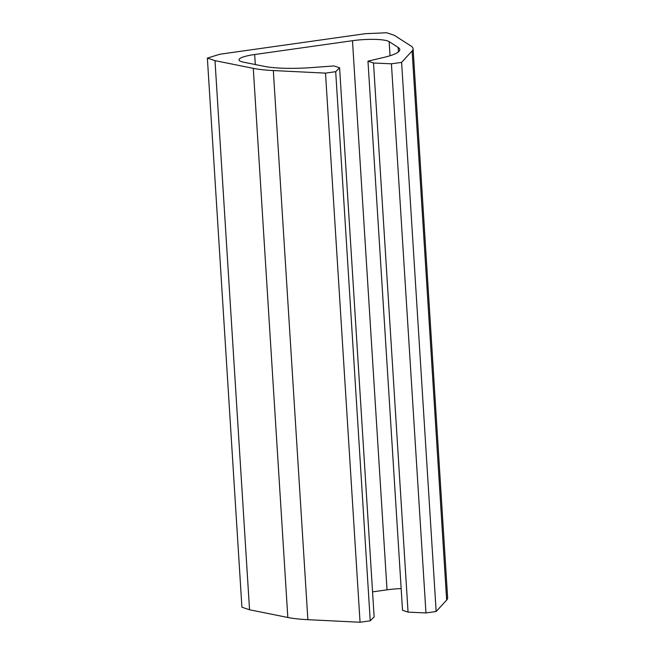 <?xml version="1.0" encoding="UTF-8"?>
<svg xmlns="http://www.w3.org/2000/svg" width="655" height="655" viewBox="0 0 655 655"><rect width="100%" height="100%" fill="white"/><g stroke="black" fill="none" stroke-linecap="round" stroke-linejoin="round"><path stroke-width="0.98" d="M373.514 63.003L367.971 61.136L383.724 57.443A53.252 9.465 176.4 0 0 399.796 49.559A53.252 9.465 176.4 0 0 398.174 47.43L389.144 41.625A26.626 4.732 176.4 0 0 352.48 40.7L254.664 54.521A26.626 4.732 176.4 0 0 239.001 59.851A26.626 4.732 176.4 0 0 243.603 62.184L264.26 66.352A53.252 9.465 176.4 0 0 312.124 67.555L334.05 65.934L339.585 67.792L335.696 71.682L325.502 73.123L273.323 70.552A66.564 11.839 176.4 0 1 253.28 68.349L214.996 60.645L207.365 58.082L219.965 54.218L365.359 33.683L386.687 32.75L394.326 35.313L411.053 46.071A66.564 11.839 176.4 0 1 413.084 48.724A66.564 11.839 176.4 0 1 412.11 50.951L401.605 62.372L436.156 611.5L425.963 612.941L408.057 612.13L373.514 63.003L391.42 63.813L425.963 612.941M413.084 48.724L447.635 597.851A66.564 11.839 176.4 0 1 446.661 600.078L436.156 611.5M401.605 62.372L391.42 63.813M367.971 61.136L402.522 610.272L408.057 612.13M352.48 40.7L387.023 589.836A26.626 4.732 176.4 0 1 401.155 588.591M387.023 589.836L372.556 591.874M339.585 67.792L374.136 616.92L370.239 620.809L335.696 71.682M325.502 73.123L360.053 622.25L370.239 620.809M273.323 70.552L307.875 619.679L360.053 622.25M307.875 619.679A66.564 11.839 176.4 0 1 287.832 617.485L249.547 609.772L214.996 60.645M207.365 58.082L241.916 607.21L249.547 609.772M412.11 50.951L446.661 600.078M398.174 47.43L398.453 51.876M389.144 41.625L390.028 55.74M254.664 54.521L255.294 64.542M253.28 68.349L287.832 617.485"/></g></svg>

